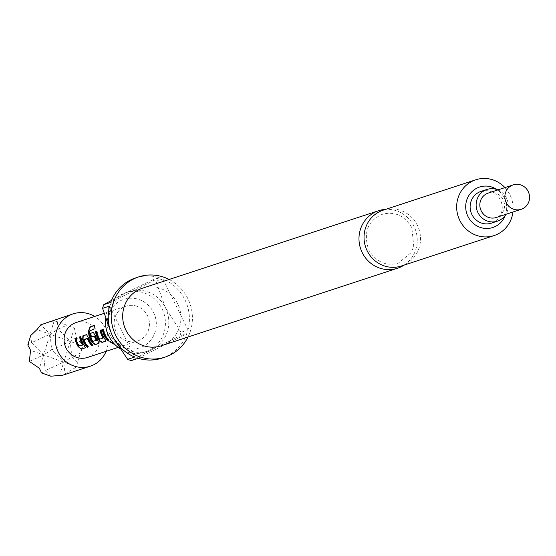 <?xml version="1.0" encoding="UTF-8"?>
<svg xmlns="http://www.w3.org/2000/svg" width="556" height="556" viewBox="0 0 556 556"><rect width="100%" height="100%" fill="white"/><g stroke="black" fill="none" stroke-linecap="round" stroke-linejoin="round"><path stroke-width="0.42" stroke-dasharray="2.78 2.08" d="M113.862 343.816L110.005 341.69M403.997 265.149A30.281 29.002 71.8 0 0 413.998 226.327A30.281 29.002 71.8 0 0 385.683 209.355M488.182 193.099A12.844 12.308 -108.2 0 1 503.173 199.729A12.844 12.308 -108.2 0 1 496.195 217.507M497.891 189.909A16.701 15.999 -108.2 0 1 506.467 198.054A16.701 15.999 -108.2 0 1 505.904 214.317M491.393 223.144A16.701 15.999 71.8 0 0 500.463 200.028A16.701 15.999 71.8 0 0 480.975 191.41M45.759 322.855L54.189 320.84L62.355 323.133L66.616 325.288L74.372 328.04L63.766 362.137L51.694 349.884L43.583 354.93L31.511 342.677L50.026 334.212L39.42 368.308M109.977 334.663A25.506 24.436 -108.2 0 1 120.534 300.726A25.506 24.436 -108.2 0 1 153.595 312.528A25.506 24.436 -108.2 0 1 143.038 346.464A25.506 24.436 -108.2 0 1 109.977 334.663M105.55 318.435A31.199 29.885 -108.2 0 1 125.677 292.762A31.199 29.885 -108.2 0 1 162.081 308.865A31.199 29.885 -108.2 0 1 145.137 352.045A31.199 29.885 -108.2 0 1 120.2 348.786M383.119 210.196A29.364 28.127 -108.2 0 1 417.382 225.354A29.364 28.127 -108.2 0 1 401.432 265.99M169.128 279.466A42.207 40.435 -108.2 0 1 187.893 298.704A42.207 40.435 -108.2 0 1 188.011 337.005M161.97 358.113A42.207 40.435 71.8 0 0 186.872 333.642L179.866 335.942A42.207 40.435 71.8 0 0 181.013 332.259L188.018 329.958A42.207 40.435 71.8 0 0 184.891 299.691A42.207 40.435 71.8 0 0 162.936 278.98L155.93 281.28A42.207 40.435 71.8 0 0 152.344 280.002L159.35 277.701A42.207 40.435 71.8 0 0 135.643 277.903M142.364 288.251A30.281 29.002 -108.2 0 1 177.698 303.882A30.281 29.002 -108.2 0 1 161.254 345.79M152.344 280.002L125.03 293.325A31.199 29.885 -108.2 0 1 129.061 291.65A31.199 29.885 -108.2 0 1 165.466 307.753A31.199 29.885 -108.2 0 1 152.552 349.265A31.199 29.885 -108.2 0 1 148.521 350.933A31.199 29.885 -108.2 0 1 112.117 334.83A31.199 29.885 -108.2 0 1 125.03 293.325L111.506 300.407M505.397 215.116A21.288 20.391 71.8 0 0 504.382 198.033A21.288 20.391 71.8 0 0 497.008 189.568M504.931 187.601A29.364 28.127 -108.2 0 1 510.012 194.947A29.364 28.127 -108.2 0 1 512.945 212.01M87.452 357.459A18.355 17.577 71.8 0 0 99.385 340.3A18.355 17.577 71.8 0 0 87.097 322.758A18.355 17.577 71.8 0 0 76.005 322.584M137.158 306.328A18.355 17.577 71.8 0 0 126.059 306.161A18.355 17.577 71.8 0 0 114.133 323.321A18.355 17.577 71.8 0 0 126.414 340.856A18.355 17.577 71.8 0 0 137.506 341.03A18.355 17.577 71.8 0 0 149.439 323.87A18.355 17.577 71.8 0 0 137.158 306.328M159.35 277.701L110.734 302.381M181.013 332.259L165.466 307.753L155.93 281.28M188.018 329.958L162.936 278.98M131.251 360.615L152.552 349.265L179.866 335.942M138.256 358.314L186.872 333.642M109.588 306.057L134.67 357.035M54.189 320.84L50.026 334.212L51.694 349.884L70.209 341.419L71.877 357.084L63.766 362.137L59.603 375.508M57.379 321.993L58.144 329.166L50.026 334.212L40.762 324.808M74.372 328.04L76.443 337.541L70.209 341.419L58.144 329.166L66.616 325.288M106.126 351.329A27.529 26.368 71.8 0 0 94.68 316.461M76.443 337.541L83.24 346.068L80.356 353.206L77.402 362.693L76.797 366.786L62.925 375.168M29.371 361.428L43.583 354.93L45.251 370.602L41.54 372.909M30.747 335.511L31.511 342.677L27.8 344.991M50.777 376.21L45.251 370.602L63.766 362.137L65.045 374.16M77.402 362.693L71.877 357.084L80.356 353.206M83.24 346.068L36.995 329.562M76.797 366.786L30.552 350.28M103.444 329.089L103.798 329.055L103.458 329.166M103.798 329.055A17.987 17.229 71.8 0 0 109.115 339.904L108.879 340.168M108.74 340.029L109.115 339.904M105.654 341.224L106.001 340.884M105.835 340.981L104.646 337.951A17.987 17.229 71.8 0 1 101.553 329.791L101.213 329.903M96.612 331.334L96.966 331.3L96.626 331.411M96.966 331.3A17.987 17.229 71.8 0 0 99.774 339.035L99.482 339.229M99.691 339.424L99.774 339.035M103.381 338.111L99.983 339.223M101.206 329.826L101.553 329.791M94.423 325.656L94.819 325.524L94.471 325.434M95.159 335.574L95.493 335.463A17.987 17.229 71.8 0 0 97.807 340.189L98.926 343.393M95.493 335.463L93.387 332.391M96.668 340.314L92.977 341.627M93.262 341.426L92.769 341.44M93.06 341.238A17.987 17.229 71.8 0 1 90.1 330.876L89.745 330.855M90.176 330.598L93.978 329.215M94.819 325.524A17.987 17.229 71.8 0 0 94.332 329.235M83.9 339.806L84.22 339.431M84.234 339.688A17.987 17.229 71.8 0 0 88.619 346.631L88.376 346.895M88.244 346.756L88.619 346.631M88.328 337.819L86.611 334.629M88.661 337.707A17.987 17.229 71.8 0 0 93.213 345.13L92.97 345.387M92.831 345.248L93.213 345.13M85.339 347.708L84.144 344.678A17.987 17.229 71.8 0 1 81.058 336.519L80.717 336.63M76.116 338.062L76.464 338.027L76.123 338.138M76.464 338.027A17.987 17.229 71.8 0 0 79.279 345.762L78.987 345.964M79.195 346.152L79.279 345.762M82.886 344.838L79.487 345.95M80.703 336.554L81.058 336.519M411.85 227.675C404.414 215.506 394.545 211.058 382.264 214.345C367.676 220.711 363.151 232.54 368.697 249.832C376.141 262.001 386.003 266.442 398.284 263.162L411.218 252.57L413.768 246.398L411.85 227.675M129.061 291.65L125.677 292.762M103.993 313.403L126.059 306.161M118.164 347.382L137.506 341.03M148.521 350.933L145.137 352.045"/><path stroke-width="0.83" d="M110.095 341.419L114.022 343.789M109.886 341.711L113.89 344.129L109.796 341.766M385.683 209.355A30.281 29.002 71.8 0 0 378.664 210.696A30.281 29.002 71.8 0 0 362.22 252.605A30.281 29.002 71.8 0 0 397.547 268.235A30.281 29.002 71.8 0 0 403.997 265.149M506.231 202.662A12.844 12.308 -108.2 0 1 513.209 184.884A12.844 12.308 -108.2 0 1 528.2 191.514A12.844 12.308 -108.2 0 1 521.222 209.292A12.844 12.308 -108.2 0 1 506.231 202.662M521.222 209.292L496.195 217.507A12.844 12.308 -108.2 0 1 481.204 210.877A12.844 12.308 -108.2 0 1 488.182 193.099L513.209 184.884M505.904 214.317A16.701 15.999 -108.2 0 1 497.398 221.17A16.701 15.999 -108.2 0 1 477.91 212.552A16.701 15.999 -108.2 0 1 486.98 189.436A16.701 15.999 -108.2 0 1 497.891 189.909M486.98 189.436L480.975 191.41A16.701 15.999 71.8 0 0 471.905 214.519A16.701 15.999 71.8 0 0 491.393 223.144L497.398 221.17M90.315 366.182L62.925 375.168L50.777 376.21L41.54 372.909L39.42 368.308L29.371 361.428L30.552 350.28L27.8 344.991L30.747 335.511L36.995 329.562L40.762 324.808L73.142 313.869A27.529 26.368 71.8 0 0 55.246 339.612A27.529 26.368 71.8 0 0 73.677 365.917A27.529 26.368 71.8 0 0 90.315 366.182A27.529 26.368 71.8 0 0 106.126 351.329M94.68 316.461A27.529 26.368 71.8 0 0 89.787 314.126A27.529 26.368 71.8 0 0 73.142 313.869M120.2 348.786A31.199 29.885 -108.2 0 1 108.733 335.942A31.199 29.885 -108.2 0 1 105.55 318.435M512.945 212.01A29.364 28.127 -108.2 0 1 494.069 235.591L401.432 265.99A29.364 28.127 -108.2 0 1 367.175 250.839A29.364 28.127 -108.2 0 1 383.119 210.196L475.755 179.79A29.364 28.127 -108.2 0 1 504.931 187.601M188.011 337.005A42.207 40.435 -108.2 0 1 164.972 357.126A42.207 40.435 -108.2 0 1 115.717 335.337A42.207 40.435 -108.2 0 1 138.646 276.916A42.207 40.435 -108.2 0 1 169.128 279.466M138.646 276.916L135.643 277.903A42.207 40.435 71.8 0 0 110.734 302.381L103.729 304.681A42.207 40.435 71.8 0 0 102.582 308.358L109.588 306.057A42.207 40.435 71.8 0 0 112.715 336.324A42.207 40.435 71.8 0 0 134.67 357.035L127.665 359.336A42.207 40.435 71.8 0 0 131.251 360.615L138.256 358.314A42.207 40.435 71.8 0 0 161.97 358.113L164.972 357.126M397.547 268.235L161.254 345.79A30.281 29.002 -108.2 0 1 125.92 330.16A30.281 29.002 -108.2 0 1 142.364 288.251L378.664 210.696M497.008 189.568A21.288 20.391 71.8 0 0 472.294 191.327A21.288 20.391 71.8 0 0 467.978 216.513A21.288 20.391 71.8 0 0 487.438 228.46A21.288 20.391 71.8 0 0 505.397 215.116M494.069 235.591A29.364 28.127 -108.2 0 1 459.805 220.433A29.364 28.127 -108.2 0 1 475.755 179.79M85.395 347.695L83.859 344.88A18.355 17.577 71.8 0 1 80.703 336.554L79.654 336.901A18.355 17.577 71.8 0 0 82.524 344.796L78.987 345.964A18.355 17.577 71.8 0 1 76.116 338.062L75.067 338.409A18.355 17.577 71.8 0 0 78.215 346.735L81.475 349.161L85.263 347.875M87.438 338.646A18.355 17.577 71.8 0 0 91.921 345.735L92.97 345.387A18.355 17.577 71.8 0 1 88.328 337.819L86.555 334.636L82.879 335.845L82.684 339.667A18.355 17.577 71.8 0 0 87.327 347.236L88.376 346.895A18.355 17.577 71.8 0 1 83.9 339.806L87.772 338.528A17.987 17.229 71.8 0 0 92.157 345.471L92.831 345.248M99.058 343.205L97.522 340.397A18.355 17.577 71.8 0 1 95.159 335.574L93.387 332.391L90.378 333.385A18.355 17.577 71.8 0 0 91.247 337.131L94.388 336.366A18.355 17.577 71.8 0 0 96.306 340.279L92.769 341.44A18.355 17.577 71.8 0 1 89.745 330.855L93.978 329.215A18.355 17.577 71.8 0 1 94.471 325.434L90.058 326.879L88.592 330.73A18.355 17.577 71.8 0 0 91.879 342.246L95.139 344.671L98.926 343.393M105.897 340.967L104.354 338.152A18.355 17.577 71.8 0 1 101.206 329.826L100.149 330.174A18.355 17.577 71.8 0 0 103.02 338.069L99.482 339.229A18.355 17.577 71.8 0 1 96.612 331.334L95.562 331.682A18.355 17.577 71.8 0 0 98.718 340.008L101.97 342.433L105.765 341.148M102.394 329.437A18.355 17.577 71.8 0 0 107.822 340.508L108.879 340.168A18.355 17.577 71.8 0 1 103.444 329.089L102.742 329.402A17.987 17.229 71.8 0 0 108.066 340.251L108.74 340.029M103.993 313.403L76.005 322.584A18.355 17.577 71.8 0 0 64.072 339.751A18.355 17.577 71.8 0 0 76.36 357.286A18.355 17.577 71.8 0 0 87.452 357.459L118.164 347.382M111.506 300.407L103.729 304.681M102.582 308.358L110.7 331.835M115.516 341.196L127.665 359.336M103.458 329.166L102.742 329.402M101.97 342.433L105.835 340.981M98.718 340.008L102.214 342.169M95.562 331.682L95.91 331.64A17.987 17.229 71.8 0 0 99.003 339.799M96.626 331.411L95.91 331.64M100.149 330.174L100.504 330.132A17.987 17.229 71.8 0 0 103.312 337.874M101.213 329.903L100.504 330.132M94.423 325.656L90.058 326.879M90.406 326.977L88.592 330.73M88.946 330.757A17.987 17.229 71.8 0 0 92.171 342.044L91.879 342.246M92.171 342.044L95.382 344.414L95.139 344.671M95.382 344.414L99.003 343.226M93.596 332.405L90.378 333.385M90.725 333.343A17.987 17.229 71.8 0 0 91.58 337.012L91.247 337.131M91.58 337.012L94.235 336.151M94.722 336.248A17.987 17.229 71.8 0 0 96.598 340.077L96.306 340.279M96.598 340.077L96.376 340.515M87.285 338.43L87.772 338.528M83.886 339.542L87.619 338.312M87.327 347.236L88.244 346.756M82.684 339.667L83.018 339.556A17.987 17.229 71.8 0 0 87.57 346.979M82.879 335.845L83.226 335.803L83.018 339.556M86.764 334.642L83.226 335.803M81.475 349.161L85.339 347.708M78.215 346.735L81.718 348.897M75.067 338.409L75.414 338.368A17.987 17.229 71.8 0 0 78.5 346.527M76.123 338.138L75.414 338.368M79.654 336.901L80.001 336.86A17.987 17.229 71.8 0 0 82.816 344.602M80.717 336.63L80.001 336.86"/></g></svg>

